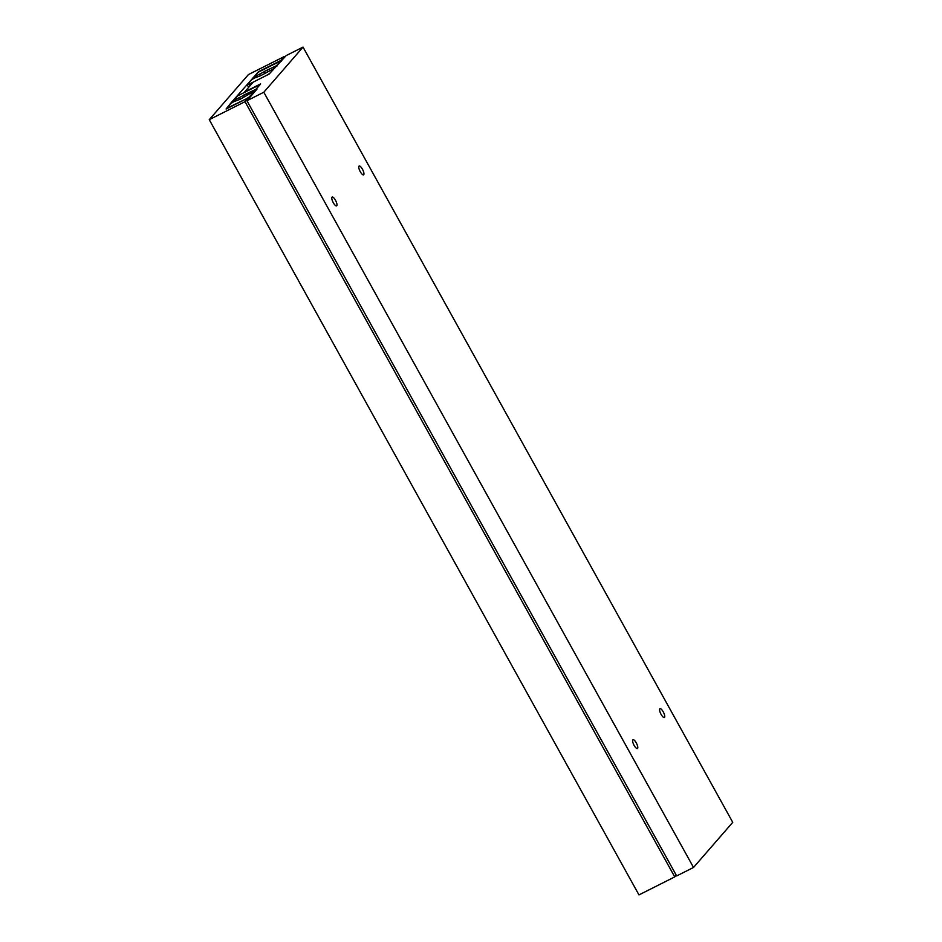 <?xml version="1.0" encoding="UTF-8"?>
<svg xmlns="http://www.w3.org/2000/svg" width="942" height="942" viewBox="0 0 942 942"><rect width="100%" height="100%" fill="white"/><g stroke="black" fill="none" stroke-linecap="round" stroke-linejoin="round"><path stroke-width="1.41" d="M333.303 202.718A4.934 1.543 -116.7 0 1 332.173 197.066A4.934 1.543 -116.7 0 1 335.47 200.222A4.934 1.543 -116.7 0 1 336.612 205.874A4.934 1.543 -116.7 0 1 333.303 202.718M661.072 714.342A4.934 1.543 -116.7 0 1 659.942 708.69A4.934 1.543 -116.7 0 1 663.239 711.846A4.934 1.543 -116.7 0 1 664.369 717.51A4.934 1.543 -116.7 0 1 661.072 714.342M360.268 171.68A4.934 1.543 -116.7 0 1 359.137 166.028A4.934 1.543 -116.7 0 1 362.435 169.195A4.934 1.543 -116.7 0 1 363.577 174.847A4.934 1.543 -116.7 0 1 360.268 171.68M634.107 745.369A4.934 1.543 -116.7 0 1 632.977 739.717A4.934 1.543 -116.7 0 1 636.274 742.885A4.934 1.543 -116.7 0 1 637.404 748.537A4.934 1.543 -116.7 0 1 634.107 745.369M255.247 90.067L256.942 89.207L246.945 100.723L676.662 875.942L693.524 867.464L732.746 822.331L303.03 47.1L286.168 55.578L269.118 74.1L253.21 82.107L244.673 91.927L260.581 83.92L255.247 90.067L255.612 90.738M246.945 100.723L263.807 92.234L693.524 867.464M263.807 92.234L303.03 47.1M209.254 119.669L245.026 101.677L248.405 97.791L226.092 109.013L230.708 103.231L258.508 71.71L280.822 60.476L284.237 56.555L248.464 74.548L209.254 119.669L638.97 894.9L674.743 876.908L676.238 875.189M280.822 60.476L281.246 61.242M284.237 56.555L284.661 57.321M245.026 101.677L674.743 876.908M248.405 97.791L248.829 98.545M252.456 78.21L252.892 78.987M253.174 77.845L253.563 78.563M253.363 92.234L249.241 96.967L246.262 98.863L226.704 108.306L230.825 103.573L233.804 101.677L240.057 99.322L251.608 92.716L253.363 92.234L253.739 92.905M249.241 96.967L249.618 97.638M243.377 95.495L233.498 100.606L237.62 95.872L260.157 84.521L256.047 89.266L243.778 95.036L244.166 96.908M239.327 98.074L239.857 99.028M243.778 95.036L244.637 96.602M246.415 93.965L247.028 95.083M248.806 93.305L249.159 93.953M253.068 91.162L253.916 92.693M233.498 100.606L234.028 101.559M235.253 100.123L235.606 100.759M248.947 84.25L247.181 84.733L251.302 79.999L254.281 78.104L260.545 75.749L273.851 68.66L269.73 73.394L266.751 75.289L248.947 84.25L249.877 85.934M247.181 84.733L248.641 87.359M263.866 71.922L253.987 77.032L258.108 72.299L280.645 60.959L276.524 65.693L264.255 71.474L264.655 73.335M259.815 74.5L260.345 75.454M264.255 71.474L265.126 73.029M266.904 70.391L267.516 71.51M269.282 69.732L269.636 70.379M273.545 67.588L274.028 68.448M276.524 65.693L276.866 66.293M280.645 60.959L280.975 61.548M253.987 77.032L254.517 77.986M255.741 76.549L256.094 77.185"/></g></svg>
